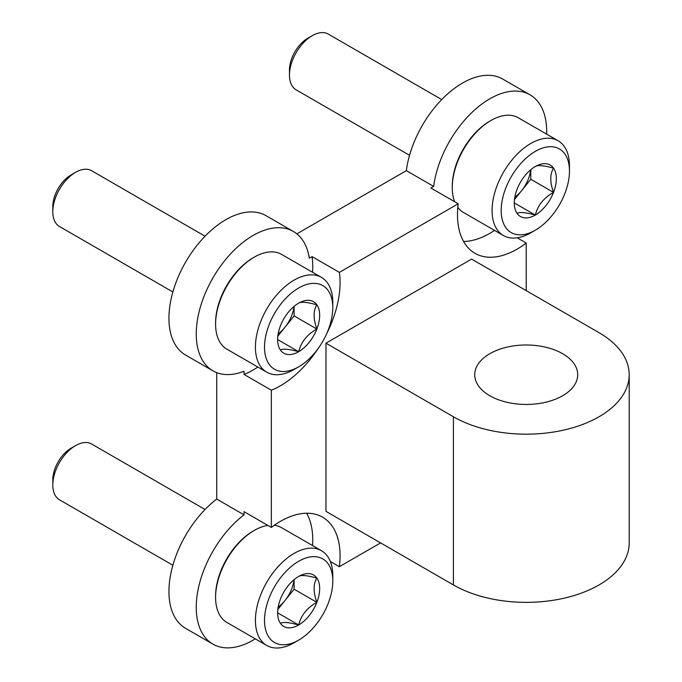 <?xml version="1.0" encoding="UTF-8"?>
<svg xmlns="http://www.w3.org/2000/svg" width="682" height="682" viewBox="0 0 682 682"><rect width="100%" height="100%" fill="white"/><g stroke="black" fill="none" stroke-linecap="round" stroke-linejoin="round"><path stroke-width="1.02" d="M380.582 542.898L339.372 566.691L330.318 561.465M546.666 134.149A80.459 46.453 120 0 0 530.042 94.824A80.459 46.453 120 0 0 472.328 112.078A80.459 46.453 120 0 0 433.65 186.416L430.888 188.01L458.193 203.782L339.372 272.382L312.066 256.611L309.296 258.214A80.459 46.453 120 0 0 293.371 231.462A80.459 46.453 120 0 0 212.912 277.915A80.459 46.453 120 0 0 212.912 370.82A80.459 46.453 120 0 0 244.037 371.247L244.037 374.444L271.342 390.206L271.342 527.416L244.037 511.645L244.037 514.842L216.731 499.071A80.459 46.453 120 0 0 171.694 569.734A80.459 46.453 120 0 0 185.598 628.344L212.912 644.106A80.459 46.453 120 0 0 255.281 638.846M216.731 372.645L216.731 499.071M244.037 514.842A80.459 46.453 120 0 0 198.999 585.497A80.459 46.453 120 0 0 212.912 644.106M526.223 290.634L526.223 243.056L517.169 237.822M433.65 186.416L406.344 170.645L296.858 233.858M293.371 231.462L266.057 215.7A80.459 46.453 120 0 0 185.598 262.152A80.459 46.453 120 0 0 185.598 355.058L212.912 370.82M530.042 94.824L502.728 79.061A80.459 46.453 120 0 0 445.022 96.315A80.459 46.453 120 0 0 406.344 170.645M339.372 566.691A84.321 48.686 120 0 0 322.603 517.178A84.321 48.686 120 0 0 271.342 527.416M458.193 203.782A84.321 48.686 120 0 0 474.962 253.295A84.321 48.686 120 0 0 526.223 243.056M271.342 390.206A84.321 48.686 120 0 0 317.863 348.92M326.874 333.31A84.321 48.686 120 0 0 339.372 272.382M325.962 343.191L325.962 511.364L453.402 584.943A102.991 59.462 0 0 0 565.634 597.833A102.991 59.462 0 0 0 629.205 542.898L629.205 374.725A102.991 59.462 0 0 0 599.043 332.68L471.603 259.1L325.962 343.191L453.402 416.762A102.991 59.462 0 0 0 565.634 429.651A102.991 59.462 0 0 0 629.205 374.725M489.812 395.739A51.491 29.727 0 0 0 545.924 402.184A51.491 29.727 0 0 0 577.714 374.725A51.491 29.727 0 0 0 526.223 344.99A51.491 29.727 0 0 0 474.732 374.725A51.491 29.727 0 0 0 489.812 395.739M463.581 241.471A84.321 48.686 120 0 0 494.535 230.405M244.037 374.444A84.321 48.686 120 0 0 257.864 367.044M312.578 272.28A84.321 48.686 120 0 0 312.066 256.611M312.578 545.574A84.321 48.686 120 0 0 306.678 513.231M280.447 599.086A29.727 17.161 -60 0 1 298.656 576.435C301.009 574.858 307.079 575.395 316.857 578.063C313.2 584.014 313.2 592.112 316.857 602.334C307.164 607.713 301.094 615.266 298.656 624.985C288.955 622.325 282.885 621.788 280.447 623.357A29.727 17.161 -60 0 1 277.634 612.845A29.727 17.161 -60 0 1 280.447 599.086M298.656 576.435A29.727 17.161 -60 0 1 316.857 578.063A29.727 17.161 -60 0 1 316.857 602.334A29.727 17.161 -60 0 1 298.656 624.985A29.727 17.161 -60 0 1 280.447 623.357M294.104 642.751L298.656 640.125A48.277 27.868 -60 0 1 264.514 620.415A48.277 27.868 -60 0 1 298.656 561.295A48.277 27.868 -60 0 1 332.79 581.004A48.277 27.868 -60 0 1 298.656 640.125L294.104 642.751A54.713 31.585 -60 0 1 266.747 645.462A54.713 31.585 -60 0 1 266.747 582.283A54.713 31.585 -60 0 1 321.461 550.698A54.713 31.585 -60 0 1 332.79 575.744L332.79 581.004M266.747 645.462L226.918 622.47A54.713 31.585 -60 0 1 215.589 597.423A54.713 31.585 -60 0 1 254.275 530.417A54.713 31.585 -60 0 1 267.881 525.413M274.249 525.302A54.713 31.585 -60 0 1 281.632 527.706L321.461 550.698M215.589 597.423L215.589 596.111A53.102 30.656 -60 0 1 253.141 531.073L254.275 530.417M172.87 565.25L59.453 499.77A32.182 18.585 -60 0 1 52.795 485.038A32.182 18.585 -60 0 1 75.549 445.619A32.182 18.585 -60 0 1 91.644 444.025L205.052 509.505M52.795 485.038L52.795 479.881A25.865 14.936 -60 0 1 71.081 448.202L75.549 445.619M293.959 579.76A25.745 14.868 -60 0 1 284.999 600.518L294.104 589.197L294.104 579.64M277.821 609.444L284.999 600.518A25.745 14.868 -60 0 1 278.162 607.125M294.104 589.197L316.857 602.334M277.855 612.973L298.656 624.985M280.447 325.791A29.727 17.161 -60 0 1 298.656 303.149C301.009 301.572 307.079 302.109 316.857 304.777C313.2 310.728 313.2 318.818 316.857 329.048C307.164 334.427 301.094 341.98 298.656 351.699C288.955 349.039 282.885 348.493 280.447 350.071A29.727 17.161 -60 0 1 277.634 339.559A29.727 17.161 -60 0 1 280.447 325.791M298.656 303.149A29.727 17.161 -60 0 1 316.857 304.777A29.727 17.161 -60 0 1 316.857 329.048A29.727 17.161 -60 0 1 298.656 351.699A29.727 17.161 -60 0 1 280.447 350.071M294.104 369.465L298.656 366.839A48.277 27.868 -60 0 1 264.514 347.129A48.277 27.868 -60 0 1 298.656 288.009A48.277 27.868 -60 0 1 332.79 307.71A48.277 27.868 -60 0 1 298.656 366.839L294.104 369.465A54.713 31.585 -60 0 1 266.747 372.176A54.713 31.585 -60 0 1 266.747 308.997A54.713 31.585 -60 0 1 321.461 277.412A54.713 31.585 -60 0 1 332.79 302.458L332.79 307.71M266.747 372.176L226.918 349.184A54.713 31.585 -60 0 1 215.589 324.138A54.713 31.585 -60 0 1 254.275 257.131A54.713 31.585 -60 0 1 281.632 254.42L321.461 277.412M215.589 324.138L215.589 322.825A53.102 30.656 -60 0 1 253.141 257.787L254.275 257.131M172.87 291.964L59.453 226.484A32.182 18.585 -60 0 1 52.795 211.752A32.182 18.585 -60 0 1 75.549 172.333A32.182 18.585 -60 0 1 91.644 170.739L205.052 236.219M52.795 211.752L52.795 206.595A25.865 14.936 -60 0 1 71.081 174.916L75.549 172.333M293.959 306.465A25.745 14.868 -60 0 1 284.999 327.232L294.104 315.911L294.104 306.354M277.821 336.158L284.999 327.232A25.745 14.868 -60 0 1 278.162 333.83M294.104 315.911L316.857 329.048M277.855 339.687L298.656 351.699M517.118 189.153A29.727 17.161 -60 0 1 535.327 166.502C537.689 164.925 543.75 165.47 553.528 168.13C549.871 174.089 549.871 182.179 553.528 192.409C543.835 197.789 537.766 205.342 535.327 215.052C525.626 212.4 519.556 211.855 517.118 213.432A29.727 17.161 -60 0 1 514.305 202.921A29.727 17.161 -60 0 1 517.118 189.153M535.327 166.502A29.727 17.161 -60 0 1 553.528 168.13A29.727 17.161 -60 0 1 553.528 192.409A29.727 17.161 -60 0 1 535.327 215.052A29.727 17.161 -60 0 1 517.118 213.432M535.327 230.201A48.277 27.868 -60 0 1 501.193 210.491A48.277 27.868 -60 0 1 535.327 151.361A48.277 27.868 -60 0 1 569.461 171.071A48.277 27.868 -60 0 1 535.327 230.192A48.277 27.868 -60 0 1 535.327 230.201L530.775 232.826A54.713 31.585 -60 0 1 503.418 235.537A54.713 31.585 -60 0 1 503.418 172.358A54.713 31.585 -60 0 1 558.132 140.773A54.713 31.585 -60 0 1 569.461 165.82L569.461 171.071M530.775 232.826L535.327 230.192M503.418 235.537L463.589 212.545A54.713 31.585 -60 0 1 457.818 207.354M454.732 201.778A54.713 31.585 -60 0 1 452.26 187.499A54.713 31.585 -60 0 1 490.946 120.484A54.713 31.585 -60 0 1 518.303 117.781L558.132 140.773M452.26 187.499L452.26 186.177A53.102 30.656 -60 0 1 489.812 121.149L490.946 120.484M409.541 155.317L296.133 89.845A32.182 18.585 -60 0 1 289.466 75.114A32.182 18.585 -60 0 1 312.22 35.694A32.182 18.585 -60 0 1 328.315 34.1L441.723 99.581M289.466 75.114L289.466 69.956A25.865 14.936 -60 0 1 307.752 38.269L312.22 35.694M530.63 169.827A25.745 14.868 -60 0 1 521.67 190.593L530.775 179.264L530.775 169.707M514.501 199.519L521.67 190.593A25.745 14.868 -60 0 1 514.833 197.192M530.775 179.264L553.528 192.409M514.526 203.048L535.327 215.052M453.402 416.762L453.402 584.943"/></g></svg>
